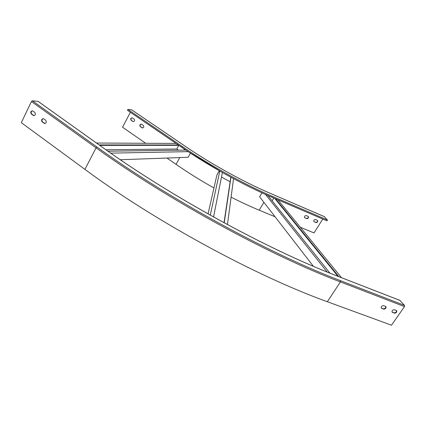 <?xml version="1.0" encoding="UTF-8"?>
<svg xmlns="http://www.w3.org/2000/svg" width="426" height="426" viewBox="0 0 426 426"><rect width="100%" height="100%" fill="white"/><g stroke="black" fill="none" stroke-linecap="round" stroke-linejoin="round"><path stroke-width="0.64" d="M213.532 216.978L222.393 172.535L188.185 151.645L127.427 110.275L181.977 147.476M210.284 215.167L219.8 171.06M208.064 213.927L216.909 174.974L219.315 170.789M227.457 224.587L233.539 178.664L222.399 172.519M224.209 222.835L230.94 177.259M224.028 222.734L230.796 177.184M230.109 181.801L221.493 177.04M99.146 144.931L178.292 144.978M96.484 143.03L176.029 143.434M99.764 145.373L178.819 145.341M120.324 159.734L188.138 157.279L190.443 153.147M110.749 153.136L188.159 151.645M108.002 151.214L185.811 150.085M178.505 150.192L176.758 148.994L178.776 145.341M105.952 149.771L176.758 148.994M84.928 169.378L96.052 147.843L31.433 101.532L21.3 122.672L84.928 169.378C154.915 221.28 256.079 276.181 327.349 301.73L391.505 325.214L404.487 306.598L404.524 305.399L399.838 300.389M31.433 101.532L32.381 100.786L38.132 101.409M32.914 111.037L32.397 110.808C30.629 111.277 30.305 112.379 31.428 114.115L33.755 115.648C35.518 115.174 35.843 114.072 34.714 112.336L32.914 111.037M43.777 118.875L43.239 118.646C41.455 119.12 41.136 120.228 42.27 121.969L44.639 123.524C46.418 123.045 46.743 121.932 45.603 120.196L43.777 118.875M32.445 110.819C30.933 111.553 30.72 112.661 31.806 114.141L34.085 115.664M43.271 118.652C41.753 119.392 41.546 120.505 42.637 121.985L44.98 123.535M396.223 310.442L396.723 310.873C396.83 312.412 396.031 313.174 394.332 313.163L392.042 312.05C391.952 310.506 392.751 309.75 394.444 309.766L396.223 310.442M385.493 306.369L386.015 306.832C386.105 308.381 385.301 309.143 383.597 309.122L381.254 307.961C381.179 306.411 381.989 305.65 383.682 305.682L385.493 306.369M396.723 310.873L396.452 310.565C396.521 312.088 395.722 312.844 394.039 312.828L392.037 312.04M385.727 306.491L385.727 306.496C385.818 308.046 385.013 308.807 383.309 308.781L381.259 307.971M341.498 277.667L277.885 199.805M271.857 197.201L326.992 220.838L327.434 219.997L324.266 216.616M338.824 276.628L275.574 198.814M329.921 273.13L267.89 195.497M327.157 272.017L265.499 194.432M326.992 220.838L271.793 197.195C243.906 185.315 209.278 166.188 181.998 147.508L182.53 146.661C209.794 165.309 244.391 184.426 272.241 196.311L271.793 197.195L265.478 194.405C255.238 189.815 244.593 184.559 233.539 178.648M313.35 266.266L259.615 196.785L261.985 192.84M337.951 276.288L274.818 198.489M273.801 198.053L272.134 200.806M263.907 202.334L259.173 210.178C250.248 206.472 240.887 202.126 231.089 197.147M213.958 187.978C200.481 180.4 187.839 172.519 176.034 164.34L166.965 158.046M317.45 220.359L317.471 220.396C317.642 221.738 317.008 222.372 315.575 222.297L313.808 221.504M308.227 216.44L308.254 216.488C308.408 217.835 307.769 218.469 306.337 218.384L304.531 217.569M259.173 210.178L275.074 216.77M300.293 227.234L314.01 232.926L322.807 219.044M145.692 143.28L122.555 127.225L130.372 112.283M317.221 220.221L317.663 220.615C317.833 221.957 317.2 222.59 315.767 222.521L313.781 221.467C313.627 220.12 314.26 219.491 315.687 219.566L317.221 220.221M307.977 216.286L308.44 216.706C308.6 218.059 307.961 218.692 306.523 218.607L304.499 217.516C304.356 216.168 305 215.535 306.427 215.625L307.977 216.286M131.687 109.865L127.933 109.45L127.427 110.275M132.097 117.81C130.771 118.359 130.569 119.243 131.485 120.451L133.21 121.666C134.717 121.293 134.999 120.414 134.057 119.03L132.097 117.81C130.59 118.172 130.308 119.051 131.245 120.441L133.21 121.666M141.23 124.078C139.904 124.637 139.707 125.521 140.628 126.73L142.641 127.976M141.698 124.264L141.246 124.078C139.728 124.451 139.446 125.329 140.394 126.719L142.39 127.96C143.903 127.582 144.185 126.703 143.232 125.319L141.698 124.264M327.349 301.73L340.422 281.921L340.512 280.675L404.524 305.399M340.512 280.675C269.589 253.779 167.908 198.276 96.979 147.034L96.052 147.843C167.178 199.304 269.259 255.004 340.422 281.921L404.487 306.598M102.128 147.055C170.522 196.301 267.938 249.519 336.439 275.702L336.556 275.782C267.986 249.577 170.496 196.322 102.016 147.007L102.155 147.108M96.979 147.034L32.381 100.786M102.016 147.007L37.962 101.292M336.556 275.782L400.094 300.49M42.637 121.985L42.27 121.969M44.458 123.306L44.091 123.29M31.806 114.141L31.428 114.115M33.601 115.441L33.228 115.419M383.309 308.781L383.597 309.122M381.504 308.104L381.792 308.44M394.039 312.828L394.332 313.163M392.266 312.157L392.554 312.492M184.453 149.175L183.936 150.112M179.788 157.583L176.034 164.34M269.456 193.01L269.631 193.084C243.534 181.902 211.28 164.074 185.752 146.65L131.559 109.78M269.631 193.084L324.458 216.701M272.241 196.311L327.434 219.997M182.53 146.661L127.933 109.45M102.08 147.023L38.09 101.351M44.954 123.54L44.639 123.524M34.048 115.664L33.755 115.648M336.455 275.707L399.966 300.405M385.727 306.496L386.015 306.832M324.367 216.632L269.551 193.026C243.502 181.865 211.301 164.063 185.827 146.677M185.805 146.661L131.65 109.817"/></g></svg>
